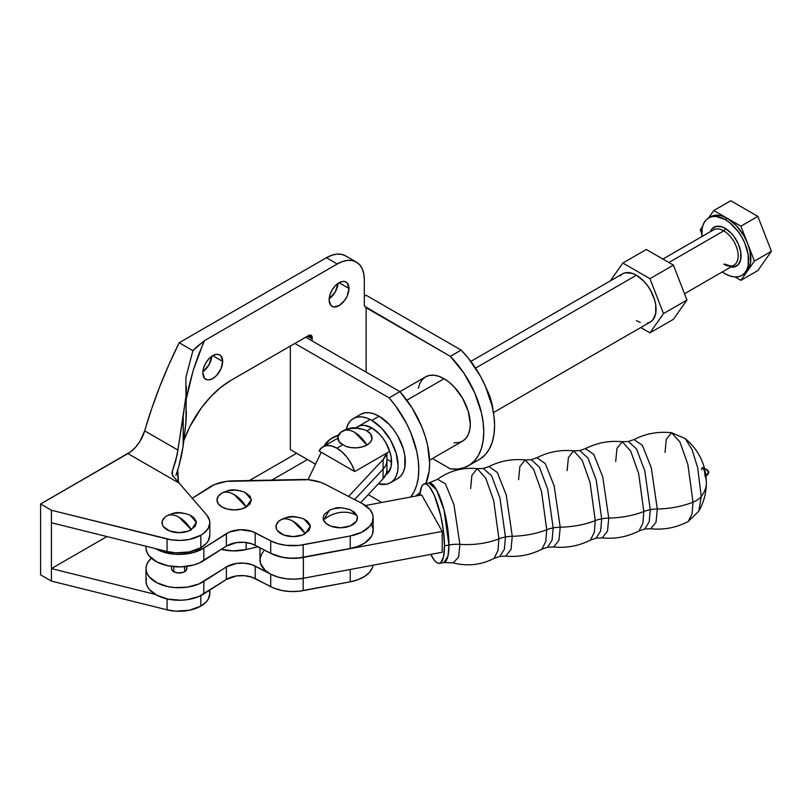 <?xml version="1.0" encoding="UTF-8"?>
<svg xmlns="http://www.w3.org/2000/svg" width="812" height="812" viewBox="0 0 812 812"><rect width="100%" height="100%" fill="white"/><g stroke="black" fill="none" stroke-linecap="round" stroke-linejoin="round"><path stroke-width="1.22" d="M665.028 452.416L666.287 439.343L671.585 432.745L679.969 442.083L687.855 464.352L693.012 502.161A66.351 38.306 180 0 1 657.304 508.992L651.275 467.732L642.404 445.392L634.04 439.536L642.404 445.392L651.275 467.732L657.304 508.992A25.517 14.728 0 0 0 650.26 509.703L644.789 470.93L636.557 448.985L628.305 441.495L636.557 448.985L644.789 470.93L650.26 509.703A25.517 14.728 180 0 1 657.304 508.992L656.055 522.096L650.767 528.764L644.718 529.018L649.194 521.842L650.26 509.703L649.194 521.842L644.718 529.018L638.983 530.977L642.891 523.202L643.825 511.519A25.517 14.728 180 0 1 650.26 509.703A25.517 14.728 0 0 0 643.825 511.519L638.638 473.447L630.691 451.066L622.256 441.738L616.958 448.407L615.709 461.52M419.713 495.34A40.468 10.201 79.4 0 1 424.514 483.82A40.468 10.201 79.4 0 1 437.577 504.059A40.468 10.201 79.4 0 1 444.468 545.826L448.955 544.984A40.468 10.201 -100.6 0 1 443.91 562.533L447.98 556.017L448.955 544.984A40.468 10.201 -100.6 0 0 442.063 503.217A40.468 10.201 -100.6 0 0 429 482.978L437.546 479.293L445.352 483.708L453.949 504.607L459.886 544.365L458.607 557.083L453.208 562.878C467.387 566.522 480.998 565.03 494.051 558.412L499.877 556.403L504.384 549.186L505.45 536.986L504.384 549.186L499.877 556.403L505.734 556.139L511.022 549.419L512.27 536.285A66.351 38.306 0 0 0 546.73 529.718L545.796 541.401L541.888 549.186L545.796 541.401L546.73 529.718A66.351 38.306 180 0 1 512.27 536.285A25.517 14.728 0 0 0 505.45 536.986A25.517 14.728 180 0 1 512.27 536.285L506.231 494.924L497.35 472.493L488.936 466.555L497.35 472.493L506.231 494.924L512.27 536.285L511.022 549.419L505.734 556.139C518.452 557.286 530.5 554.972 541.888 549.186L547.613 547.217L552.099 540.051L553.165 527.901L552.099 540.051L547.613 547.217L553.672 546.973L558.961 540.305L560.209 527.191L558.961 540.305L553.672 546.973C566.593 548.262 578.844 545.968 590.415 540.082L594.323 532.307L595.267 520.624A66.351 38.306 180 0 1 560.209 527.191A25.517 14.728 0 0 0 553.165 527.901A25.517 14.728 180 0 1 560.209 527.191L554.18 485.931L545.309 463.591L536.935 457.735L545.309 463.591L554.18 485.931L560.209 527.191A66.351 38.306 0 0 0 595.267 520.624L590.07 482.551L582.123 460.16L573.688 450.843L579.738 450.599L585.472 448.63C597.064 442.743 609.315 440.449 622.256 441.738L630.691 451.066L638.638 473.447L643.825 511.519L642.891 523.202L638.983 530.977C627.392 536.874 615.141 539.168 602.199 537.879L607.498 531.21L608.746 518.097A66.351 38.306 0 0 0 643.825 511.519A66.351 38.306 180 0 1 608.746 518.097L602.717 476.827L593.846 454.487L585.472 448.63L593.846 454.487L602.717 476.827L608.746 518.097A25.517 14.728 0 0 0 601.692 518.807L596.221 480.034L587.989 458.09L579.738 450.599L587.989 458.09L596.221 480.034L601.692 518.807A25.517 14.728 180 0 1 608.746 518.097L607.498 531.21L602.199 537.879L596.15 538.123L600.626 530.947L601.692 518.807L600.626 530.947L596.15 538.123L590.415 540.082L594.323 532.307L595.267 520.624A25.517 14.728 180 0 1 601.692 518.807A25.517 14.728 0 0 0 595.267 520.624L590.07 482.551L582.123 460.16L573.688 450.843L568.4 457.511L567.141 470.625M553.165 527.901L547.684 489.128L539.462 467.194L531.21 459.693L539.462 467.194L547.684 489.128L553.165 527.901A25.517 14.728 0 0 0 546.73 529.718A25.517 14.728 180 0 1 553.165 527.901M505.45 536.986L499.948 498.02L491.676 475.964L483.384 468.433L491.676 475.964L499.948 498.02L505.45 536.986A25.517 14.728 0 0 0 498.913 538.843A25.517 14.728 180 0 1 505.45 536.986M186.689 567.73L186.252 570.288L184.588 571.719L184.588 566.654L184.588 571.719L183.431 572.267L177.686 572.927L173.768 571.719A7.653 4.415 180 0 1 171.525 568.593L171.525 566.39M244.838 492.245L250.025 496.213L251.334 500.009L250.025 503.795L246.31 507.013A25.517 14.738 -120 0 0 234.171 494.589L246.31 507.013L251.304 499.481L244.95 492.295C230.781 487.647 228.984 490.712 223.381 492.295L222.031 492.996C225.492 491.453 229.542 491.981 234.171 494.589A25.517 14.738 -120 0 0 222.031 492.996L223.503 492.245M293.142 521.294L305.271 533.717L310.275 526.186L303.921 519C289.752 514.341 287.955 517.406 282.353 519L281.003 519.7C284.464 518.157 288.514 518.685 293.142 521.294A25.517 14.738 -120 0 0 281.003 519.7A17.164 9.906 0 0 0 281.003 533.717A17.164 9.906 0 0 0 305.271 533.717A25.517 14.738 -120 0 0 293.142 521.294M340.258 512.443C346.643 511.672 352.225 512.748 356.996 515.671L351.038 510.149C336.868 505.49 335.072 508.566 329.469 510.149L323.511 520.045C328.292 515.874 333.874 513.336 340.258 512.443A25.517 20.32 158.6 0 0 323.511 520.045A17.164 9.906 0 0 0 344.034 527.526A17.164 9.906 0 0 0 356.996 515.671A25.517 20.32 158.6 0 0 340.258 512.443M704.522 468.514L707.282 469.793L706.907 470.727C707.364 469.397 707.81 470.209 708.267 473.132L705.811 474.959L708.267 473.132A2.192 0.558 -100.6 0 0 707.282 469.793L708.805 472.229A2.548 1.472 180 0 1 708.267 473.132L708.653 471.731A2.548 1.472 180 0 1 708.805 472.239L708.084 474.035A2.192 0.558 -100.6 0 0 708.267 473.132A2.192 0.558 79.4 0 1 708.013 474.086M701.73 469.854A5.227 1.319 79.4 0 1 702.624 467.631A5.227 1.319 79.4 0 1 704.958 475.588A56.921 32.866 180 0 1 706.359 482.866A56.921 32.866 180 0 1 701.223 496.477A56.921 32.866 0 0 0 706.359 482.866M685.257 438.592L692.088 449.665L697.701 467.895L701.223 496.477L697.701 467.895L692.088 449.665L685.257 438.592C698.949 450.163 705.973 464.911 706.359 482.835C706.308 492.904 703.811 502.323 698.848 511.093L701.223 496.477A24.238 13.997 180 0 1 693.012 502.161A24.238 13.997 0 0 0 701.223 496.477L698.848 511.093L688.221 521.497L692.078 513.742L693.012 502.161L687.855 464.352L679.969 442.083L671.585 432.745L685.257 438.592M657.304 508.992A66.351 38.306 0 0 0 693.012 502.161L692.078 513.742L688.221 521.497C676.457 527.658 663.972 530.084 650.767 528.764L656.055 522.096L657.304 508.992M419.713 495.361L421.57 486.764L423.133 484.52L425.021 483.779L427.183 484.571L429.528 486.855L434.41 495.523L440.804 515.945L443.514 531.484L444.468 545.826A40.468 10.201 79.4 0 1 439.424 563.376L443.91 562.533L453.208 562.878L458.607 557.083L459.886 544.365A56.982 32.896 180 0 0 498.913 538.843L493.696 500.578L485.708 478.075L477.233 468.666C462.667 467.225 449.432 470.767 437.546 479.293L445.352 483.708L453.949 504.607L459.886 544.365A25.517 14.728 0 0 0 448.955 544.984A25.517 14.728 180 0 1 459.886 544.365A56.982 32.896 0 0 0 498.913 538.843L497.969 550.577L494.051 558.412L497.969 550.577L498.913 538.843L493.696 500.578L485.708 478.075L477.233 468.666L483.384 468.433L488.936 466.555C500.375 460.871 512.453 458.668 525.151 459.937L533.586 469.265L541.543 491.646L546.73 529.718L541.543 491.646L533.586 469.265L525.151 459.937L519.863 466.606L518.604 479.719M371.551 524.349L373.124 529.262L372.444 534.245L371.267 536.661L364.639 543.086L358.062 546.324L350.236 548.476L298.968 557.915L290.361 558.189L281.926 557.164L270.822 553.378L277.968 556.24L286.159 557.935L294.827 558.331L303.383 557.428L442.215 531.403L421.722 494.965L365.491 505.511L421.722 494.965L442.215 531.403L303.383 557.428L303.383 578.256L442.215 552.231L442.215 531.403L442.215 552.231L303.383 578.256L303.383 557.428A33.17 19.153 180 0 1 270.822 553.378A33.17 19.153 180 0 1 270.711 553.317L270.711 540.822L277.846 543.654L286.007 545.319L298.948 545.42L350.236 535.981L361.533 532.327L369.551 526.46L372.444 521.751L373.124 516.767L372.617 514.27L369.937 509.52L362.193 503.531L325.409 484.399L320.304 482.216L308.418 479.719L226.507 481.374L214.459 484.602L192.19 498.304L209.516 487.19A33.17 19.153 180 0 1 233.125 480.866L302.074 479.496A33.17 19.153 180 0 1 325.409 484.399L362.193 503.531A33.17 19.153 180 0 1 373.165 517.762A33.17 19.153 180 0 1 350.236 535.981L350.236 548.476A33.17 19.153 0 0 0 373.165 530.266L373.165 517.762M259.962 547.735L259.962 560.047A33.17 19.153 0 0 0 270.822 574.216L277.968 577.078L286.159 578.763L294.827 579.169L303.383 578.256A33.17 19.153 0 0 1 270.822 574.216L265.24 570.41L260.5 563.467L260.073 558.483L261.89 553.611L263.606 551.318M424.514 483.82L429 482.978L436.501 489.798L443.971 509.733L448.955 544.984L444.468 545.826L443.514 556.778L440.804 562.675L438.906 563.416L436.754 562.635L434.41 560.341L430.776 554.373A40.468 10.201 79.4 0 0 439.424 563.376M477.233 468.666L471.894 475.355L470.625 488.56M155.346 548.577L162.207 551.713L174.407 554.21L180.903 554.383L193.459 552.546L203.822 548.07L229.329 532.063L240.474 529.739L251.974 531.383L270.711 540.822L255.201 532.753L255.201 545.258A20.412 11.784 0 0 0 226.365 546.121L203.822 560.574L203.822 548.07A33.17 19.153 180 0 1 155.356 548.577M227.604 490.854L234.171 490.093L240.738 490.854M246.31 507.013L240.738 509.165L234.171 509.916L227.604 509.165L222.031 507.013L218.316 503.795L217.007 500.009L218.316 496.213L222.031 492.996A17.164 9.906 0 0 0 222.031 507.013A17.164 9.906 0 0 0 246.31 507.013M303.81 518.949L307.413 521.202L309.971 524.775L310.306 526.704L308.996 530.5L302.673 534.946L293.142 536.62L283.601 534.946L277.278 530.5L276.303 528.642L276.303 524.775L278.871 521.202L282.474 518.939M286.575 517.548L293.142 516.797L299.709 517.548M350.926 510.098L354.276 512.139L356.996 515.671L357.412 517.599L356.275 521.416L350.155 525.953L340.695 527.759L331.093 526.237L326.241 523.578L323.511 520.045L323.095 518.117L324.232 514.3L330.352 509.763M333.285 508.799L339.812 507.957M343.171 508.089L349.424 509.479M146.008 546.263L146.008 547.755A33.17 19.153 0 0 0 167.282 565.639A33.17 19.153 0 0 0 203.822 560.574L203.822 548.07L226.365 533.626L226.365 546.121L226.365 533.626A20.412 11.784 180 0 1 255.201 532.753L255.201 545.258L270.711 553.317A33.17 19.153 0 0 0 270.822 553.378L270.711 553.317A33.17 19.153 0 0 0 270.822 553.378A33.17 19.153 0 0 0 303.16 557.306L350.236 548.476L350.236 535.981L303.16 544.801L303.16 557.306L303.16 544.801A33.17 19.153 180 0 1 270.711 540.822L270.711 553.317L251.974 543.888L244.473 542.345L236.515 542.589L226.365 546.121L199.021 563.102L193.459 565.04L180.903 566.888L168.094 565.812L156.98 561.985L149.235 555.997L147.023 552.464L146.048 548.76M151.336 558.179L147.906 562.198L146.353 565.842L146.048 569.588L147.023 573.302L149.235 576.835L156.98 582.823L168.094 586.65L174.407 587.543L187.339 587.157L199.021 583.94L226.365 566.959L236.515 563.426L244.473 563.183L251.974 564.716L270.711 574.155A33.17 19.153 0 0 0 270.822 574.216A33.17 19.153 180 0 1 270.711 574.155L255.201 566.086L255.201 578.591A20.412 11.784 0 0 0 226.365 579.463L203.822 593.907L203.822 581.412A33.17 19.153 180 0 1 167.282 586.467A33.17 19.153 180 0 1 146.008 568.593A33.17 19.153 180 0 1 151.336 558.179M185.928 566.512A7.653 4.415 180 0 1 186.831 568.593A7.653 4.415 180 0 1 182.111 572.673A7.653 4.415 180 0 1 173.768 571.719L172.103 570.288L171.525 568.593M146.008 568.593L146.008 581.098A33.17 19.153 0 0 0 167.282 598.972A33.17 19.153 0 0 0 203.822 593.907L203.822 581.412L226.365 566.959L226.365 579.463L226.365 566.959A20.412 11.784 180 0 1 255.201 566.086L255.201 578.591L270.711 586.66L270.711 574.155L270.711 586.66A33.17 19.153 0 0 0 303.16 590.639L303.16 578.306L303.16 590.639L350.236 581.818L350.236 569.476L350.236 581.818A33.17 19.153 0 0 0 373.053 565.203M146.353 578.337L146.048 582.092L147.023 585.807L149.235 589.339L156.98 595.328L168.094 599.144L180.903 600.22L187.339 599.662L199.021 596.444L226.365 579.463L236.515 575.921L244.473 575.688L251.974 577.22L274.121 588.213L281.835 590.476L290.3 591.522L298.948 591.258L350.236 581.818L358.062 579.666L364.639 576.418L369.551 572.298L372.444 567.588L373.063 565.101M355.534 428.604L357.98 426.574A27.811 16.057 60 0 1 371.886 427.954L379.417 434.024L382.817 438.094L385.791 442.631L390.054 452.467L391.181 457.369L391.181 466.23L388.237 472.726L385.791 474.756M173.768 566.654L173.768 571.719L173.768 566.654M379.102 416.221L371.886 420.393A37.078 21.406 60 0 1 396.114 453.066A37.078 21.406 60 0 1 390.43 482.775A37.078 21.406 60 0 1 378.402 483.749L386.451 484.246L390.43 482.775L393.688 480.075L396.114 476.238L397.606 471.417L398.103 465.804L396.114 453.066L390.43 439.962L381.924 428.492L371.886 420.393L379.102 416.221L389.141 424.321L393.668 429.731L397.647 435.79L403.331 448.894L404.823 455.441L404.823 467.245L403.331 472.066L400.905 475.903L397.647 478.603A37.078 21.406 -120 0 0 403.331 448.894A37.078 21.406 -120 0 0 379.102 416.221A37.078 21.406 -120 0 0 360.569 414.384L364.537 412.912L369.074 412.74L373.987 413.856L379.102 416.221M444.062 378.717L406.842 400.214L444.062 378.717L449.178 382.259L454.101 386.816L462.607 398.286L468.28 411.39L470.28 424.128L469.772 429.751L468.28 434.562L465.865 438.399L462.607 441.109A37.078 21.406 -120 0 0 468.28 411.39A37.078 21.406 -120 0 0 444.062 378.717A37.078 21.406 -120 0 0 425.529 376.88L429.497 375.418L434.034 375.235L438.947 376.352L444.062 378.717M202.817 372.84A14.037 8.1 -60 0 1 208.938 358.721A14.037 8.1 -60 0 1 219.758 354.956A14.037 8.1 -60 0 1 222.661 361.381L212.744 355.656L216.54 354.337L219.758 354.956L220.996 355.981L222.661 361.381L220.996 368.719L216.54 375.509L212.744 378.575L208.938 379.894L207.222 379.823L204.492 378.25L202.817 372.84L203.568 368.019L205.72 363.065L208.938 358.721L212.744 355.656L222.661 361.381A14.037 8.1 -60 0 1 216.54 375.509A14.037 8.1 -60 0 1 205.72 379.265A14.037 8.1 -60 0 1 202.817 372.84M329.124 299.922A14.037 8.1 -60 0 1 335.244 285.794A14.037 8.1 -60 0 1 346.064 282.038A14.037 8.1 -60 0 1 348.967 288.463L339.051 282.728L342.847 281.409L344.562 281.48L347.303 283.063L348.967 288.463L347.303 295.791L344.562 300.541L339.051 305.647L333.529 306.906L330.799 305.322L329.124 299.922L329.875 295.101L332.027 290.138L335.244 285.794L339.051 282.728L348.967 288.463A14.037 8.1 -60 0 1 342.847 302.582A14.037 8.1 -60 0 1 332.027 306.347A14.037 8.1 -60 0 1 329.124 299.922M492.965 409.796A40.884 23.599 -120 0 0 486.621 389.07L490.976 399.971L492.965 409.796M168.51 514.991L167.039 515.752A17.164 9.906 0 0 0 167.039 529.759A17.164 9.906 0 0 0 191.317 529.759A25.517 14.738 -120 0 0 179.178 517.335L191.317 529.759L196.321 522.228L189.957 515.041C175.788 510.393 174.001 513.458 168.388 515.041L167.039 515.752C170.5 514.199 174.55 514.727 179.178 517.335A25.517 14.738 -120 0 0 167.039 515.752L164.907 517.244L162.339 520.817L162.339 524.684L163.324 526.541L169.637 530.997L179.178 532.662L188.709 530.997L195.032 526.541L196.342 522.755L196.007 520.817L193.449 517.244L189.846 514.991M480.511 458.709L485.424 454.487L489.362 448.934L492.245 442.164L494 434.349L494.589 425.661L494 416.292L492.245 406.447L485.424 386.258L480.511 376.362L468.24 358.072L461.145 350.104L450.325 356.356L366.11 307.18A5.105 2.943 -60 0 1 365.37 306.946A5.105 2.943 -60 0 1 364.304 304.612L364.304 279.602L363.786 273.806L362.243 268.833L359.746 264.874L356.377 262.083L345.557 255.831L341.456 254.318L336.777 254.126L331.692 255.283L326.414 257.729L179.178 342.735L168.957 364.547L159.761 386.583L151.651 408.73L144.678 430.857L177.919 450.051L185.918 396.743L185.887 377.529L192.901 350.662L179.178 342.735L326.414 257.729L337.244 263.981L204.096 340.857L192.901 350.662L179.178 342.735A331.732 191.53 120 0 0 144.678 430.857L140.141 441.048L135.705 447.057L130.6 451.807L40.6 503.998L40.6 574.845L51.43 581.098L40.6 574.845L40.6 503.998L51.43 510.251L40.6 503.998L127.931 453.583L178.894 482.998L127.931 453.583A25.517 14.738 120 0 0 144.678 430.857L177.919 450.051L175.757 460.739L172.002 472.401L172.52 475.375L206.542 514.828A30.623 17.681 180 0 1 209.8 522.755A30.623 17.681 180 0 1 200.828 535.25L189.348 539.432L180.416 540.416L171.383 539.848L51.43 510.251L51.43 581.098L167.069 609.832L175.859 611.172L189.348 610.269L200.828 606.097L200.828 595.602L200.828 606.097A30.623 17.681 0 0 0 209.8 593.592L209.8 590.08M172.012 473.964L172.002 472.401L172.012 473.964L173.524 476.593L206.542 514.828L209.445 520.066L209.8 522.827L208.278 528.257L203.934 533.159L200.828 535.25L200.828 547.755A30.623 17.681 0 0 0 209.8 535.25L209.8 522.755M185.745 513.6L179.178 512.849L172.611 513.6M209.8 535.321L208.278 540.762L206.441 543.309L200.828 547.755A30.623 17.681 0 0 1 167.069 551.49L167.069 538.995L167.069 551.49L51.43 522.755L167.069 551.49L175.859 552.83L189.348 551.927L200.828 547.755L200.828 535.25A30.623 17.681 180 0 1 167.069 538.995L51.43 510.251L51.43 568.593L155.356 594.414L51.43 568.593L51.43 581.098L167.069 609.832A30.623 17.681 0 0 0 200.828 606.097L206.441 601.641L208.278 599.094L209.8 593.663L209.293 590.405M468.463 465.712L479.293 459.46A73.841 42.63 -120 0 0 461.145 350.104L366.11 295.233L461.145 350.104L450.325 356.356A73.841 42.63 60 0 1 468.463 465.712A73.841 42.63 60 0 1 450.325 468.869L432.42 458.526L450.325 468.869L457.41 469.072L463.916 467.763L469.681 464.961L474.594 460.739L478.532 455.177L481.414 448.417L483.17 440.601L483.759 431.913L483.17 422.544L481.414 412.699L474.594 392.511L463.916 373.144L450.325 356.356L366.11 307.738L366.11 372.089L366.11 307.18L364.791 306.418L364.304 304.612L364.304 279.602A38.276 22.097 -60 0 0 356.377 262.083L352.276 260.561L347.597 260.378L342.522 261.535L337.244 263.981L204.096 340.857L193.175 370.536L198.23 355.605L204.36 341.01A103.357 59.672 180 0 0 192.901 350.662L185.887 377.529L185.918 396.743L183.218 415.998L183.218 445.636L186.08 420.504L186.364 410.862M364.304 296.278L366.11 295.233L364.304 296.278M410.669 497.035L414.221 491.463L416.749 484.967L418.281 477.568L418.799 469.417L418.281 460.668L416.749 451.492L410.75 432.613L406.416 423.275L395.474 405.726L389.09 397.86L294.857 343.456L389.09 397.86A73.841 42.63 60 0 1 410.669 497.035M290.331 346.074L290.331 449.645L315.503 464.18L290.331 449.645L290.331 346.074M368.212 494.62L381.792 502.455L368.212 494.62M51.43 568.593L106.93 536.549L51.43 568.593M175.899 475.426L178.934 466.027L175.899 475.426M181.401 456.07L178.934 466.027L183.147 446.133L181.401 456.07M172.002 472.401L177.006 455.37L183.218 415.998L183.147 446.133L185.857 423.681L186.364 386.695M189.094 385.761L193.175 370.536L186.364 398.651L189.094 385.761M305.688 337.203L399.91 391.607L389.09 397.86L399.91 391.607L412.11 408L421.58 426.361L425.052 435.831L427.579 445.24L429.629 463.165L429.112 471.325L425.813 483.576A73.841 42.63 -120 0 0 399.91 391.607L305.688 337.203M307.454 459.531L271.837 480.095L307.454 459.531M178.467 482.511L177.787 469.833A75.536 43.604 -60 0 0 178.467 482.511M184.04 440.053L189.856 426.625L201.467 407.766L210.704 396.733L220.722 387.446L231.146 380.239L308.55 335.549L310.56 335.092L311.554 335.671L312.163 338.888A10.211 5.897 -60 0 1 311.981 340.837A10.211 5.897 -60 0 0 312.163 338.888L312.163 337.63L308.55 335.549A5.105 2.943 -60 0 1 311.108 335.295A5.105 2.943 -60 0 1 312.163 337.63L308.55 335.549L231.146 380.239A75.536 43.604 -60 0 0 184.04 440.053M307.474 336.178L312.163 338.888L307.474 336.178M211.79 356.255L208.928 364.913L202.858 371.723A14.037 8.1 120 0 0 211.79 356.255M338.096 283.327L335.234 291.995L329.164 298.806A14.037 8.1 120 0 0 338.096 283.327M296.624 453.279L249.416 480.542L296.624 453.279M345.557 255.831A38.276 22.097 120 0 0 326.414 257.729L337.244 263.981A38.276 22.097 -60 0 1 356.377 262.083M172.469 470.727L172.469 475.284L172.469 470.727M167.069 609.832L167.069 598.921L167.069 609.832M420.048 492.437L415.754 496.081A73.841 42.63 -120 0 0 420.048 492.437M418.353 388.237L419.845 383.426L422.26 379.59L425.529 376.88L399.951 391.648M429.568 460.181L462.596 441.109L458.628 442.581L454.101 442.753M346.288 429.365A37.078 21.406 60 0 1 353.352 418.556A37.078 21.406 60 0 1 371.886 420.393L366.77 418.018L361.858 416.901L357.321 417.084L353.352 418.556L350.084 421.255L347.668 425.092L346.176 429.913M357.98 426.574L360.964 425.478L364.365 425.336L371.886 427.954A27.811 16.057 60 0 1 390.044 452.406A27.811 16.057 60 0 1 385.862 474.715M324.303 445.879A31.901 18.412 180 0 1 338.513 435.059L330.078 439.343L324.303 445.879M246.178 549.562L258.094 546.76L246.178 549.562L246.178 542.538L246.178 549.562L233.064 550.901L221.331 549.359A31.881 18.402 0 0 0 246.178 549.562M386.928 452.984L386.928 469.975A31.901 18.412 0 0 1 383.091 478.745L383.091 459.572L386.674 453.126A31.901 18.412 180 0 1 383.091 459.572L348.551 496.436L383.091 459.572L383.091 469.153A31.901 18.412 0 0 0 386.928 460.394A31.901 18.412 180 0 1 383.091 469.153L354.59 499.573L383.091 469.153L383.091 478.745L360.629 502.719L383.091 478.745L386.36 473.447L386.928 469.935M321.237 452.254L308.042 479.689L321.237 452.254M365.177 430.005L366.862 430.857L371.886 427.954L366.862 430.857L365.258 430.045C351.769 425.772 349.739 428.574 344.146 430.248L342.938 430.867C346.359 429.345 350.358 429.903 354.925 432.542L366.912 445.047C372.789 441.261 373.632 437.13 369.43 432.654L366.862 430.857L370.769 434.146L371.977 439.109L370.323 442.327L366.912 445.047A25.517 14.555 -119.4 0 0 354.925 432.542A25.517 14.555 -119.4 0 0 342.938 430.867A17.164 9.906 0 0 0 340.421 443.261L342.989 444.641L336.878 448.163A27.811 16.057 60 0 1 354.712 471.589L389.719 451.37L354.712 471.589L351.677 464.454L347.455 457.826L342.39 452.254L336.878 448.163L342.989 444.641L339.081 441.758L337.883 436.805L341.03 432.136L347.637 428.98L356.001 428.066L364.111 429.589M389.719 470.544L386.674 472.3L389.719 470.544M345.739 446.326L342.989 444.641L345.739 446.326A17.164 9.906 0 0 0 366.912 445.047L362.213 446.925L356.712 447.808L351.007 447.605L345.739 446.326M647.337 323.135L650.321 322.029A27.811 16.057 -120 0 0 654.584 299.74A27.811 16.057 -120 0 0 636.415 275.227L475.548 368.11L636.415 275.227L632.578 273.451L625.484 272.751L622.499 273.857L620.053 275.887M724.761 264.093C730.627 266.234 733.693 266.6 733.946 265.199A20.412 11.784 -120 0 0 737.083 248.848A20.412 11.784 -120 0 0 723.746 230.852A2.04 1.177 120 0 0 725.187 228.355L722.091 226.913L716.367 226.355L711.982 228.882L710.307 231.714A22.452 12.962 60 0 1 725.187 228.355A2.04 1.177 -60 0 1 723.746 230.852A20.412 11.784 -120 0 0 712.256 230.791M727.349 218.357L725.187 219.605A33.17 19.153 60 0 1 746.857 248.837A33.17 19.153 60 0 1 741.772 275.42A33.17 19.153 60 0 1 725.187 273.776L729.765 275.897L734.16 276.892L738.22 276.73L741.772 275.42L744.695 272.994L746.857 269.564L748.197 265.26L748.197 254.684L744.695 242.9L741.772 237.114L738.22 231.694L729.765 222.762L725.187 219.605L716.214 216.479L712.154 216.642L708.602 217.961L705.679 220.377L703.517 223.807L702.177 228.121L701.903 236.556A33.17 19.153 60 0 1 708.602 217.961A33.17 19.153 60 0 1 725.187 219.605L727.349 218.357L736.332 225.594L743.944 235.866L747.669 243.62A33.17 19.153 -120 0 0 727.349 218.357L713.809 210.531L708.582 217.971L713.809 210.531L730.77 200.737L713.809 210.531L727.349 218.357A33.17 19.153 -120 0 0 710.764 216.713L715.626 215.21L721.279 215.769L727.349 218.357L740.899 226.172L727.349 218.357M747.669 270.711A33.17 19.153 -120 0 0 747.669 243.62L750.014 251.507L750.613 262.398L747.669 270.711L743.944 274.172A33.17 19.153 -120 0 0 747.669 270.711L754.439 261.078L740.899 226.172L757.86 216.378L730.77 200.737L757.86 216.378L740.899 226.172L754.439 261.078L771.4 251.284L757.86 216.378L771.4 251.284L754.439 261.078L740.899 280.343L757.86 270.548L771.4 251.284L757.86 270.548L740.899 280.343L747.669 270.711M742.818 274.73A33.17 19.153 -120 0 0 743.944 274.172L741.772 275.42M723.746 264.194A20.412 11.784 -120 0 0 735.225 264.245A20.412 11.784 -120 0 0 736.677 247.589A20.412 11.784 -120 0 0 723.746 230.852L668.895 262.52L723.746 230.852A20.412 11.784 -120 0 0 713.535 229.847L662.907 259.069M722.325 271.918L725.187 273.776A33.17 19.153 60 0 1 722.325 271.918M731.642 267.168A22.452 12.962 60 0 0 740.717 251.842A22.452 12.962 60 0 0 725.187 228.355L731.267 233.257L734.007 236.536L738.392 244.128L740.757 252.106L740.757 259.261L738.392 264.499L734.007 267.026L730.719 267.067M735.033 276.953L740.899 280.343L735.033 276.953M702.532 226.568L700.269 229.796L701.73 233.582L700.269 229.796L702.532 226.568M649.955 278.678L663.495 313.584L686.952 300.034L673.412 265.128L649.955 278.678L673.412 265.128L646.322 249.497L622.865 263.037L646.322 249.497L673.412 265.128L686.952 300.034L663.495 313.584L649.955 332.849L673.412 319.309L686.952 300.034L673.412 319.309L649.955 332.849L640.769 327.54L649.955 332.849L663.495 313.584L649.955 278.678L622.865 263.037L649.955 278.678M610.319 280.891L622.865 263.037L610.319 280.891M636.415 320.649L640.252 322.435M493.463 412.587L650.321 322.029L652.767 319.999L655.7 313.513L655.7 304.652L654.584 299.74L650.321 289.914L647.337 285.367L643.936 281.307L636.415 275.227A27.811 16.057 -120 0 0 622.499 273.857L470.838 361.411M319.055 450.995A27.811 16.057 60 0 1 322.973 446.783A27.811 16.057 60 0 1 336.878 448.163L331.377 445.889L326.312 445.626L322.09 447.371L319.055 450.995L354.712 471.589L319.055 450.995M386.928 459.348L391.557 462.018L386.928 459.348M671.585 432.745C658.39 431.263 645.875 433.527 634.04 439.536L628.305 441.495L622.256 441.738M573.688 450.843C560.767 449.554 548.516 451.848 536.935 457.735L531.21 459.693L525.151 459.937M705.973 476.228L708.084 474.035M186.831 568.593L186.831 566.39M397.647 478.603L390.43 482.775M360.569 414.384L353.352 418.556M733.946 265.199L684.516 293.741M710.764 216.713L708.602 217.961M322.973 446.783L337.772 438.247M355.737 427.873L370.242 419.499"/></g></svg>
